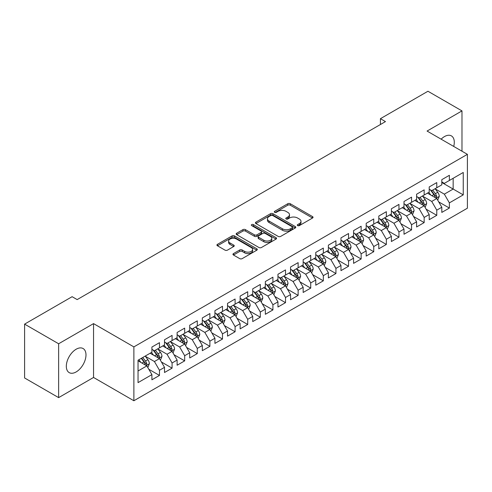 <?xml version="1.0" encoding="UTF-8"?>
<svg xmlns="http://www.w3.org/2000/svg" width="492" height="492" viewBox="0 0 492 492"><rect width="100%" height="100%" fill="white"/><g stroke="black" fill="none" stroke-linecap="round" stroke-linejoin="round"><path stroke-width="0.74" d="M297.654 225.607A1.224 0.707 0 0 0 299.382 225.607L312.531 218.017A1.753 1.009 0 0 0 313.041 217.304A1.753 1.009 0 0 0 312.531 216.591L290.262 203.731A1.753 1.009 0 0 0 287.783 203.731L274.641 211.32A1.224 0.707 0 0 0 274.278 211.824A1.224 0.707 0 0 0 274.641 212.323A1.224 0.707 0 0 0 276.369 212.323L278.072 211.339A5.596 3.235 0 0 1 285.993 211.339L287.845 212.409A5.596 3.235 0 0 1 289.487 214.697A5.596 3.235 0 0 1 287.845 216.984L286.147 217.962A1.224 0.707 0 0 0 285.784 218.466A1.224 0.707 0 0 0 286.147 218.965A1.224 0.707 0 0 0 287.875 218.965L289.579 217.981A5.596 3.235 0 0 1 297.494 217.981L299.351 219.057A5.596 3.235 0 0 1 300.993 221.338A5.596 3.235 0 0 1 299.351 223.626L297.654 224.61A1.224 0.707 0 0 0 297.291 225.108A1.224 0.707 0 0 0 297.654 225.607L297.654 224.61M76.155 371.934A13.905 8.026 120 0 0 85.239 359.683A13.905 8.026 120 0 0 83.105 348.539A13.905 8.026 120 0 0 76.155 349.228A13.905 8.026 120 0 0 67.072 361.479A13.905 8.026 120 0 0 69.2 372.622A13.905 8.026 120 0 0 76.155 371.934M453.71 146.438A13.905 8.026 120 0 0 451.41 135.897A13.905 8.026 120 0 0 444.461 136.585A13.905 8.026 120 0 0 441.133 139.181M233.472 253.589A1.753 1.009 0 0 0 232.956 254.303A1.753 1.009 0 0 0 233.472 255.022L239.721 258.626A1.753 1.009 0 0 0 242.193 258.626L256.793 250.2A1.753 1.009 0 0 0 257.304 249.481A1.753 1.009 0 0 0 256.793 248.767L234.524 235.914A1.753 1.009 0 0 0 232.046 235.914L217.446 244.34A1.753 1.009 0 0 0 216.935 245.053A1.753 1.009 0 0 0 217.446 245.772L224.998 250.127A1.753 1.009 0 0 0 227.47 250.127L233.718 246.517A1.753 1.009 0 0 0 234.229 245.803A1.753 1.009 0 0 0 233.718 245.09L229.973 242.931A4.68 2.7 0 0 1 228.602 241.018A4.68 2.7 0 0 1 231.492 238.522A4.68 2.7 0 0 1 236.597 239.106L251.258 247.574A4.68 2.7 0 0 1 252.624 249.481A4.68 2.7 0 0 1 249.739 251.978A4.68 2.7 0 0 1 244.635 251.394L242.193 249.985A1.753 1.009 0 0 0 239.721 249.985L233.472 253.589L233.472 255.022M58.634 343.767L58.634 397.622L93.548 377.462L93.548 323.613L58.634 343.767L24.6 324.123L72.121 296.688L77.164 299.597L385.47 121.598L380.427 118.683L380.427 124.507M93.548 323.613L133.879 346.897L467.4 154.34L467.4 208.196L133.879 400.752L133.879 346.897M461.982 151.216L461.982 110.897L427.068 131.056L467.4 154.34M461.982 110.897L427.948 91.248L380.427 118.683M278.195 236.412A1.753 1.009 0 0 0 280.668 236.412L295.268 227.98A1.753 1.009 0 0 0 295.784 227.267A1.753 1.009 0 0 0 295.268 226.554L272.998 213.694A1.753 1.009 0 0 0 270.526 213.694L255.926 222.126A1.753 1.009 0 0 0 255.416 222.839A1.753 1.009 0 0 0 255.926 223.553L278.195 236.412M252.144 225.871A1.224 0.707 0 0 1 253.392 226.043L253.392 224.592L276.03 237.661A1.753 1.009 0 0 1 276.541 238.374A1.753 1.009 0 0 1 276.03 239.094L261.43 247.519A1.753 1.009 0 0 1 258.958 247.519L236.689 234.659L236.689 233.233A1.753 1.009 0 0 0 236.172 233.946A1.753 1.009 0 0 0 236.689 234.659M236.689 233.233L242.937 229.629A1.753 1.009 0 0 1 245.41 229.629L254.444 234.838A1.753 1.009 0 0 0 256.916 234.838L261.061 232.445A1.753 1.009 0 0 0 261.572 231.732A1.753 1.009 0 0 0 261.061 231.019L251.658 225.588A1.224 0.707 0 0 1 251.301 225.09A1.224 0.707 0 0 1 252.058 224.438A1.224 0.707 0 0 1 253.392 224.592M441.81 182.507L453.157 189.057L453.157 178.288L463.243 172.464L449.374 180.466L449.374 175.3L441.81 179.666L441.81 184.832L436.773 187.747L436.773 182.581L429.208 186.948L429.208 192.114L424.166 195.023L424.166 189.857L416.601 194.223L416.601 199.389L411.564 202.298L411.564 197.132L404 201.499L404 206.665L398.957 209.58L398.957 204.408L391.392 208.774L391.392 213.946L386.355 216.855L386.355 211.689L378.791 216.056L378.791 221.222L373.748 224.131L373.748 218.965L366.183 223.331L366.183 228.497L361.14 231.406L361.14 226.24L353.582 230.607L353.582 235.773L348.539 238.688L348.539 233.522L340.974 237.888L340.974 243.054L335.931 245.963L335.931 240.797L328.373 245.164L328.373 250.33L323.33 253.239L323.33 248.073L315.766 252.439L315.766 257.605L310.723 260.52L310.723 255.348L303.164 259.714L303.164 264.887L298.121 267.796L298.121 262.63L290.557 266.996L290.557 272.162L285.514 275.071L285.514 269.905L277.955 274.272L277.955 279.438L272.912 282.346L272.912 277.18L265.348 281.547L265.348 286.713L260.305 289.628L260.305 284.462L252.74 288.829L252.74 293.995L247.704 296.904L247.704 291.738L240.139 296.104L240.139 301.27L235.096 304.179L235.096 299.013L227.532 303.38L227.532 308.546L222.495 311.461L222.495 306.288L214.93 310.655L214.93 315.827L209.887 318.736L209.887 313.57L202.323 317.937L202.323 323.103L197.286 326.012L197.286 320.846L189.721 325.212L189.721 330.378L184.678 333.287L184.678 328.121L177.114 332.487L177.114 337.653L172.077 340.569L172.077 335.403L164.512 339.769L164.512 344.935L159.47 347.844L159.47 342.678L151.905 347.044L151.905 352.211L138.043 360.218L138.043 382.628L151.905 374.627L146.862 365.894L138.043 360.796M463.243 172.464L463.243 194.875L449.374 202.882L444.331 194.149L435.192 188.873M438.723 201.898L449.374 208.048L449.374 202.882M449.374 208.048L441.81 212.415L441.81 207.249L436.773 210.158L431.73 201.425L422.591 196.148M426.121 209.18L436.773 215.324L436.773 210.158M436.773 215.324L429.208 219.69L429.208 214.524L424.166 217.439L419.123 208.706L409.984 203.43M413.514 216.455L424.166 222.605L424.166 217.439M424.166 222.605L416.601 226.972L416.601 221.806L411.564 224.715L406.521 215.982L397.382 210.705M400.912 223.731L411.564 229.881L411.564 224.715M411.564 229.881L404 234.247L404 229.081L398.957 231.99L393.914 223.257L384.775 217.981M388.305 231.006L398.957 237.156L398.957 231.99M398.957 237.156L391.392 241.523L391.392 236.357L386.355 239.266L381.312 230.539L372.173 225.262M375.703 238.288L386.355 244.438L386.355 239.266M386.355 244.438L378.791 248.804L378.791 243.632L373.748 246.547L368.705 237.814L359.566 232.538M363.096 245.563L373.748 251.713L373.748 246.547M373.748 251.713L366.183 256.08L366.183 250.914L361.14 253.823L356.103 245.09L346.965 239.813M350.495 252.839L361.14 258.989L361.14 253.823M361.14 258.989L353.582 263.355L353.582 258.189L348.539 261.098L343.496 252.365L334.357 247.089M337.887 260.12L348.539 266.264L348.539 261.098M348.539 266.264L340.974 270.631L340.974 265.465L335.931 268.38L330.895 259.647L321.756 254.37M325.286 267.396L335.931 273.546L335.931 268.38M335.931 273.546L328.373 277.912L328.373 272.746L323.33 275.655L318.287 266.922L309.148 261.646M312.678 274.671L323.33 280.821L323.33 275.655M323.33 280.821L315.766 285.188L315.766 280.022L310.723 282.931L305.686 274.198L296.547 268.921M300.077 281.947L310.723 288.097L310.723 282.931M310.723 288.097L303.164 292.463L303.164 287.297L298.121 290.206L293.078 281.479L283.939 276.203M287.469 289.228L298.121 295.378L298.121 290.206M298.121 295.378L290.557 299.745L290.557 294.573L285.514 297.488L280.471 288.755L271.338 283.478M274.862 296.504L285.514 302.654L285.514 297.488M285.514 302.654L277.955 307.02L277.955 301.854L272.912 304.763L267.869 296.03L258.731 290.754M262.261 303.779L272.912 309.929L272.912 304.763M272.912 309.929L265.348 314.296L265.348 309.13L260.305 312.039L255.262 303.306L246.123 298.029M249.653 311.061L260.305 317.205L260.305 312.039M260.305 317.205L252.74 321.571L252.74 316.405L247.704 319.32L242.661 310.587L233.522 305.311M237.052 318.336L247.704 324.486L247.704 319.32M247.704 324.486L240.139 328.853L240.139 323.687L235.096 326.596L230.053 317.863L220.914 312.586M224.444 325.612L235.096 331.762L235.096 326.596M235.096 331.762L227.532 336.128L227.532 330.962L222.495 333.871L217.452 325.138L208.313 319.862M211.843 332.887L222.495 339.037L222.495 333.871M222.495 339.037L214.93 343.404L214.93 338.238L209.887 341.147L204.844 332.42L195.705 327.143M199.235 340.169L209.887 346.319L209.887 341.147M209.887 346.319L202.323 350.685L202.323 345.513L197.286 348.428L192.243 339.695L183.104 334.419M186.634 347.444L197.286 353.594L197.286 348.428M197.286 353.594L189.721 357.961L189.721 352.795L184.678 355.704L179.635 346.971L170.496 341.694M174.027 354.72L184.678 360.87L184.678 355.704M184.678 360.87L177.114 365.236L177.114 360.07L172.077 362.979L167.034 354.246L157.895 348.969M161.425 362.001L172.077 368.145L172.077 362.979M172.077 368.145L164.512 372.512L164.512 367.346L159.47 370.261L154.427 361.528L145.288 356.251M148.818 369.277L159.47 375.427L159.47 370.261M159.47 375.427L151.905 379.793L151.905 374.627M151.905 349.302L154.427 350.753L159.47 347.844M138.043 370.986L146.862 365.894M164.512 342.02L167.034 343.478L172.077 340.569M154.427 361.528L159.47 358.613L150.14 353.231M164.512 367.346L159.47 358.613M177.114 334.744L179.635 336.202L184.678 333.287M167.034 354.246L172.077 351.337L162.747 345.95M177.114 360.07L172.077 351.337M189.721 327.469L192.243 328.927L197.286 326.012M179.635 346.971L184.678 344.062L175.349 338.674M189.721 352.795L184.678 344.062M202.323 320.194L204.844 321.645L209.887 318.736M192.243 339.695L197.286 336.78L187.956 331.399M202.323 345.513L197.286 336.78M214.93 312.912L217.452 314.37L222.495 311.461M204.844 332.42L209.887 329.505L200.558 324.123M214.93 338.238L209.887 329.505M227.532 305.637L230.053 307.094L235.096 304.179M217.452 325.138L222.495 322.229L213.165 316.842M227.532 330.962L222.495 322.229M240.139 298.361L242.661 299.812L247.704 296.904M230.053 317.863L235.096 314.954L225.767 309.566M240.139 323.687L235.096 314.954M252.74 291.079L255.262 292.537L260.305 289.628M242.661 310.587L247.704 307.672L238.374 302.291M252.74 316.405L247.704 307.672M265.348 283.804L267.869 285.262L272.912 282.346M255.262 303.306L260.305 300.397L250.982 295.009M265.348 309.13L260.305 300.397M277.955 276.529L280.471 277.986L285.514 275.071M267.869 296.03L272.912 293.121L263.583 287.734M277.955 301.854L272.912 293.121M290.557 269.253L293.078 270.705L298.121 267.796M280.471 288.755L285.514 285.846L276.19 280.458M290.557 294.573L285.514 285.846M303.164 261.972L305.686 263.429L310.723 260.52M293.078 281.479L298.121 278.564L288.792 273.183M303.164 287.297L298.121 278.564M315.766 254.696L318.287 256.154L323.33 253.239M305.686 274.198L310.723 271.289L301.399 265.901M315.766 280.022L310.723 271.289M328.373 247.421L330.895 248.872L335.931 245.963M318.287 266.922L323.33 264.013L314.001 258.626M328.373 272.746L323.33 264.013M340.974 240.139L343.496 241.597L348.539 238.688M330.895 259.647L335.931 256.732L326.608 251.35M340.974 265.465L335.931 256.732M353.582 232.864L356.103 234.321L361.14 231.406M343.496 252.365L348.539 249.456L339.209 244.069M353.582 258.189L348.539 249.456M366.183 225.588L368.705 227.046L373.748 224.131M356.103 245.09L361.14 242.181L351.817 236.793M366.183 250.914L361.14 242.181M378.791 218.313L381.312 219.764L386.355 216.855M368.705 237.814L373.748 234.905L364.418 229.518M378.791 243.632L373.748 234.905M391.392 211.031L393.914 212.489L398.957 209.58M381.312 230.539L386.355 227.624L377.026 222.243M391.392 236.357L386.355 227.624M404 203.756L406.521 205.213L411.564 202.298M393.914 223.257L398.957 220.348L389.627 214.961M404 229.081L398.957 220.348M416.601 196.48L419.123 197.932L424.166 195.023M406.521 215.982L411.564 213.073L402.235 207.685M416.601 221.806L411.564 213.073M429.208 189.199L431.73 190.656L436.773 187.747M419.123 208.706L424.166 205.791L414.836 200.41M429.208 214.524L424.166 205.791M441.81 181.923L444.331 183.381L449.374 180.466M431.73 201.425L436.773 198.516L427.443 193.128M441.81 207.249L436.773 198.516M24.6 324.123L24.6 377.973L58.634 397.622M93.548 377.462L133.879 400.752M444.331 194.149L453.157 189.057L463.243 194.875M298.14 225.779L299.351 225.084A5.596 3.235 0 0 0 300.993 222.796L300.993 221.338M289.487 214.697L289.487 216.154A5.596 3.235 0 0 1 287.845 218.436L286.633 219.137M312.506 218.03L290.262 205.189A1.753 1.009 0 0 0 287.783 205.189L275.126 212.495M295.249 227.999L272.998 215.152A1.753 1.009 0 0 0 270.526 215.152L255.951 223.571M292.174 227.771A1.224 0.707 0 0 0 292.537 227.267A1.224 0.707 0 0 0 292.174 226.769L272.63 215.484A1.224 0.707 0 0 0 270.895 215.484L269.099 216.517A5.596 3.235 0 0 0 267.464 218.805A5.596 3.235 0 0 0 269.099 221.093L282.463 228.805A5.596 3.235 0 0 0 290.385 228.805L292.174 227.771L292.174 229.223A1.224 0.707 0 0 0 292.537 228.725L292.537 227.267M267.464 218.805L267.464 220.262A5.596 3.235 0 0 0 269.099 222.544L269.099 221.093M292.174 229.223L290.385 230.262A5.596 3.235 0 0 1 282.463 230.262L269.099 222.544M236.707 234.678L242.937 231.08L242.937 229.629M261.572 231.732L261.572 233.19A1.753 1.009 0 0 1 261.061 233.903L256.916 236.295A1.753 1.009 0 0 1 254.444 236.295L245.41 231.08A1.753 1.009 0 0 0 242.937 231.08M253.392 226.043L276.006 239.106M263.81 240.25A4.68 2.7 0 0 0 268.915 240.84A4.68 2.7 0 0 0 271.805 238.343A4.68 2.7 0 0 0 270.434 236.431L265.268 233.448A1.753 1.009 0 0 0 262.789 233.448L258.651 235.84A1.753 1.009 0 0 0 258.134 236.554A1.753 1.009 0 0 0 258.651 237.267L263.81 240.25L263.81 241.707A4.68 2.7 0 0 0 268.915 242.292A4.68 2.7 0 0 0 271.805 239.795L271.805 238.343M258.134 236.554L258.134 238.011A1.753 1.009 0 0 0 258.651 238.725L258.651 237.267M263.81 241.707L258.651 238.725M252.624 249.481L252.624 250.938A4.68 2.7 0 0 1 249.739 253.435A4.68 2.7 0 0 1 244.635 252.851L242.193 251.437A1.753 1.009 0 0 0 239.721 251.437L233.491 255.034M228.602 241.018L228.602 242.476A4.68 2.7 0 0 0 229.973 244.383L229.973 242.931M233.694 246.535L229.973 244.383M256.769 250.213L234.524 237.365A1.753 1.009 0 0 0 232.046 237.365L217.47 245.785M437.702 200.133L439.264 196.32A4.723 2.724 -120 0 0 437.757 192.298L435.082 188.719M430.814 195.078L428.778 192.36M427.825 193.35L427.597 193.042M435.881 198.005L436.613 197.341L436.718 196.517A4.723 2.724 -120 0 0 435.365 193.676L432.683 190.103M431.158 190.324L434.467 194.74A2.405 1.39 60 0 1 434.903 195.472L436.718 196.517M430.328 189.844L433.852 194.549A4.723 2.724 60 0 1 435.205 197.39L435.297 197.667M425.1 207.409L426.662 203.596A4.723 2.724 -120 0 0 425.156 199.574L422.474 196M418.212 202.353L416.177 199.635M415.223 200.631L414.99 200.318M423.274 205.281L424.006 204.623L424.11 203.799A4.723 2.724 -120 0 0 422.757 200.957L420.082 197.384M418.551 197.606L421.859 202.021A2.405 1.39 60 0 1 422.296 202.747L424.11 203.799M417.72 197.126L421.244 201.831A4.723 2.724 60 0 1 422.597 204.672L422.696 204.943M412.493 214.684L414.055 210.871A4.723 2.724 -120 0 0 412.548 206.849L409.873 203.276M405.605 209.629L403.569 206.917M402.616 207.907L402.388 207.599M410.672 212.556L411.404 211.898L411.509 211.074A4.723 2.724 -120 0 0 410.156 208.233L407.474 204.66M405.949 204.881L409.258 209.297A2.405 1.39 60 0 1 409.695 210.029L411.509 211.074M405.119 204.401L408.643 209.106A4.723 2.724 60 0 1 409.996 211.947L410.088 212.218M399.891 221.966L401.454 218.153A4.723 2.724 -120 0 0 399.947 214.125L397.265 210.551M392.997 216.91L390.962 214.192M390.015 215.182L389.781 214.875M398.065 219.832L398.797 219.174L398.901 218.35A4.723 2.724 -120 0 0 397.548 215.508L394.873 211.935M393.342 212.157L396.65 216.572A2.405 1.39 60 0 1 397.087 217.304L398.901 218.35M392.511 211.677L396.035 216.382A4.723 2.724 60 0 1 397.388 219.223L397.487 219.5M387.284 229.241L388.846 225.428A4.723 2.724 -120 0 0 387.339 221.406L384.664 217.833M380.396 224.186L378.36 221.468M377.407 222.464L377.179 222.15M385.464 227.113L386.195 226.455L386.3 225.631A4.723 2.724 -120 0 0 384.947 222.79L382.266 219.211M380.74 219.438L384.049 223.848A2.405 1.39 60 0 1 384.486 224.58L386.3 225.631M379.91 218.958L383.434 223.663A4.723 2.724 60 0 1 384.787 226.505L384.879 226.775M374.683 236.517L376.245 232.704A4.723 2.724 -120 0 0 374.738 228.682L372.057 225.108M367.788 231.461L365.753 228.743M364.806 229.739L364.572 229.432M372.856 234.389L373.588 233.731L373.692 232.907A4.723 2.724 -120 0 0 372.339 230.065L369.664 226.492M368.133 226.714L371.442 231.129A2.405 1.39 60 0 1 371.878 231.861L373.692 232.907M367.303 226.234L370.827 230.939A4.723 2.724 60 0 1 372.18 233.78L372.278 234.051M362.075 243.792L363.637 239.979A4.723 2.724 -120 0 0 362.13 235.957L359.455 232.384M355.187 238.743L353.151 236.025M352.198 237.015L351.964 236.707M360.255 241.664L360.987 241.006L361.091 240.182A4.723 2.724 -120 0 0 359.738 237.341L357.057 233.768M355.531 233.989L358.84 238.405A2.405 1.39 60 0 1 359.277 239.137L361.091 240.182M354.701 233.509L358.225 238.214A4.723 2.724 60 0 1 359.578 241.055L359.67 241.332M349.474 251.074L351.036 247.261A4.723 2.724 -120 0 0 349.529 243.239L346.848 239.659M342.58 246.018L340.544 243.3M339.597 244.29L339.363 243.983M347.647 248.946L348.379 248.282L348.484 247.458A4.723 2.724 -120 0 0 347.131 244.616L344.455 241.043M342.924 241.264L346.233 245.68A2.405 1.39 60 0 1 346.669 246.412L348.484 247.458M342.094 240.785L345.618 245.49A4.723 2.724 60 0 1 346.971 248.331L347.069 248.608M336.866 258.349L338.428 254.536A4.723 2.724 -120 0 0 336.922 250.514L334.246 246.941M329.978 253.294L327.943 250.576M326.989 251.572L326.756 251.258M335.046 256.221L335.778 255.563L335.876 254.739A4.723 2.724 -120 0 0 334.529 251.898L331.848 248.325M330.323 248.546L333.625 252.962A2.405 1.39 60 0 1 334.068 253.688L335.876 254.739M329.492 248.066L333.016 252.771A4.723 2.724 60 0 1 334.369 255.612L334.462 255.883M324.265 265.625L325.827 261.812A4.723 2.724 -120 0 0 324.314 257.79L321.639 254.216M317.371 260.569L315.335 257.857M314.388 258.847L314.154 258.54M322.438 263.497L323.17 262.839L323.275 262.015A4.723 2.724 -120 0 0 321.922 259.173L319.247 255.6M317.715 255.822L321.024 260.237A2.405 1.39 60 0 1 321.461 260.969L323.275 262.015M316.885 255.342L320.409 260.047A4.723 2.724 60 0 1 321.762 262.888L321.86 263.159M311.657 272.906L313.219 269.093A4.723 2.724 -120 0 0 311.713 265.065L309.038 261.492M304.769 267.851L302.734 265.133M301.78 266.123L301.547 265.815M309.837 270.772L310.569 270.114L310.667 269.29A4.723 2.724 -120 0 0 309.32 266.449L306.639 262.876M305.114 263.097L308.416 267.513A2.405 1.39 60 0 1 308.853 268.245L310.667 269.29M304.284 262.617L307.808 267.322A4.723 2.724 60 0 1 309.154 270.163L309.253 270.44M299.05 280.182L300.618 276.369A4.723 2.724 -120 0 0 299.105 272.347L296.43 268.773M292.162 275.126L290.126 272.408M289.173 273.404L288.945 273.091M297.23 278.054L297.961 277.396L298.066 276.572A4.723 2.724 -120 0 0 296.713 273.73L294.038 270.151M292.506 270.379L295.815 274.788A2.405 1.39 60 0 1 296.252 275.52L298.066 276.572M291.676 269.899L295.2 274.604A4.723 2.724 60 0 1 296.553 277.445L296.645 277.716M286.449 287.457L288.011 283.644A4.723 2.724 -120 0 0 286.504 279.622L283.822 276.049M279.561 282.402L277.525 279.684M276.572 280.68L276.338 280.372M284.628 285.329L285.36 284.671L285.458 283.847A4.723 2.724 -120 0 0 284.105 281.006L281.43 277.433M279.905 277.654L283.207 282.07A2.405 1.39 60 0 1 283.644 282.802L285.458 283.847M279.069 277.174L282.599 281.879A4.723 2.724 60 0 1 283.945 284.72L284.044 284.991M273.841 294.733L275.403 290.92A4.723 2.724 -120 0 0 273.896 286.897L271.221 283.324M266.953 289.683L264.917 286.965M263.964 287.955L263.737 287.648M272.021 292.605L272.752 291.947L272.857 291.123A4.723 2.724 -120 0 0 271.504 288.281L268.829 284.708M267.297 284.93L270.606 289.345A2.405 1.39 60 0 1 271.043 290.077L272.857 291.123M266.467 284.45L269.991 289.155A4.723 2.724 60 0 1 271.344 291.996L271.436 292.273M261.24 302.014L262.802 298.201A4.723 2.724 -120 0 0 261.295 294.179L258.614 290.6M254.352 296.959L252.316 294.241M251.363 295.231L251.129 294.923M259.413 299.886L260.145 299.222L260.25 298.398A4.723 2.724 -120 0 0 258.897 295.557L256.221 291.984M254.696 292.205L257.999 296.621A2.405 1.39 60 0 1 258.435 297.353L260.25 298.398M253.86 291.725L257.384 296.43A4.723 2.724 60 0 1 258.737 299.271L258.835 299.548M248.632 309.29L250.194 305.477A4.723 2.724 -120 0 0 248.688 301.455L246.012 297.881M241.744 304.234L239.709 301.516M238.755 302.512L238.528 302.199M246.812 307.162L247.544 306.504L247.648 305.68A4.723 2.724 -120 0 0 246.295 302.838L243.614 299.265M242.089 299.487L245.397 303.902A2.405 1.39 60 0 1 245.834 304.628L247.648 305.68M241.258 299.007L244.782 303.712A4.723 2.724 60 0 1 246.135 306.553L246.228 306.823M236.031 316.565L237.593 312.752A4.723 2.724 -120 0 0 236.086 308.73L233.405 305.157M229.143 311.51L227.107 308.798M226.154 309.788L225.92 309.48M234.204 314.437L234.936 313.779L235.041 312.955A4.723 2.724 -120 0 0 233.688 310.114L231.012 306.541M229.481 306.762L232.79 311.178A2.405 1.39 60 0 1 233.226 311.91L235.041 312.955M228.651 306.282L232.175 310.987A4.723 2.724 60 0 1 233.528 313.828L233.626 314.099M223.423 323.847L224.985 320.034A4.723 2.724 -120 0 0 223.479 316.005L220.803 312.432M216.535 318.791L214.5 316.073M213.546 317.063L213.319 316.756M221.603 321.713L222.335 321.055L222.439 320.231A4.723 2.724 -120 0 0 221.086 317.389L218.405 313.816M216.88 314.037L220.188 318.453A2.405 1.39 60 0 1 220.625 319.185L222.439 320.231M216.049 313.558L219.573 318.262A4.723 2.724 60 0 1 220.926 321.104L221.019 321.381M210.822 331.122L212.384 327.309A4.723 2.724 -120 0 0 210.877 323.287L208.196 319.714M203.934 326.067L201.898 323.349M200.945 324.345L200.711 324.031M208.995 328.994L209.727 328.336L209.832 327.512A4.723 2.724 -120 0 0 208.479 324.671L205.804 321.091M204.272 321.319L207.581 325.729A2.405 1.39 60 0 1 208.018 326.46L209.832 327.512M203.442 320.839L206.966 325.544A4.723 2.724 60 0 1 208.319 328.385L208.417 328.656M198.215 338.398L199.777 334.585A4.723 2.724 -120 0 0 198.27 330.562L195.595 326.989M191.327 333.342L189.291 330.624M188.338 331.62L188.11 331.313M196.394 336.27L197.126 335.612L197.23 334.788A4.723 2.724 -120 0 0 195.877 331.946L193.196 328.373M191.671 328.594L194.98 333.01A2.405 1.39 60 0 1 195.416 333.742L197.23 334.788M190.841 328.115L194.365 332.82A4.723 2.724 60 0 1 195.718 335.661L195.81 335.931M185.613 345.673L187.175 341.86A4.723 2.724 -120 0 0 185.668 337.838L182.987 334.265M178.719 340.624L176.683 337.906M175.736 338.896L175.503 338.588M183.787 343.545L184.518 342.887L184.623 342.063A4.723 2.724 -120 0 0 183.27 339.222L180.595 335.649M179.063 335.87L182.372 340.286A2.405 1.39 60 0 1 182.809 341.017L184.623 342.063M178.233 335.39L181.757 340.095A4.723 2.724 60 0 1 183.11 342.936L183.208 343.213M173.006 352.955L174.568 349.142A4.723 2.724 -120 0 0 173.061 345.12L170.386 341.54M166.118 347.899L164.082 345.181M163.129 346.171L162.901 345.864M171.185 350.827L171.917 350.163L172.022 349.338A4.723 2.724 -120 0 0 170.669 346.497L167.987 342.924M166.462 343.145L169.771 347.561A2.405 1.39 60 0 1 170.207 348.293L172.022 349.338M165.632 342.666L169.156 347.37A4.723 2.724 60 0 1 170.509 350.212L170.601 350.488M160.404 360.23L161.966 356.417A4.723 2.724 -120 0 0 160.46 352.395L157.778 348.822M153.51 355.175L151.475 352.457M150.527 353.453L150.294 353.139M158.578 358.102L159.31 357.444L159.414 356.62A4.723 2.724 -120 0 0 158.061 353.779L155.386 350.206M153.855 350.427L157.163 354.843A2.405 1.39 60 0 1 157.6 355.568L159.414 356.62M153.024 349.947L156.548 354.652A4.723 2.724 60 0 1 157.901 357.493L158 357.764M147.797 367.506L149.359 363.693A4.723 2.724 -120 0 0 147.852 359.67L145.177 356.097M140.909 362.45L138.873 359.738M145.976 365.378L146.708 364.72L146.813 363.896A4.723 2.724 -120 0 0 145.46 361.054L142.778 357.481M141.598 358.164L144.556 362.118A2.405 1.39 60 0 1 144.999 362.85L146.813 363.896M141.266 358.354L143.947 361.928A4.723 2.724 60 0 1 145.3 364.769L145.392 365.039M299.351 225.084L299.351 223.626M286.147 218.965L286.147 217.962M287.845 218.436L287.845 216.984M274.641 212.323L274.641 211.32M287.783 205.189L287.783 203.731M290.262 205.189L290.262 203.731M312.531 218.017L312.531 216.591M255.926 223.553L255.926 222.126M270.526 215.152L270.526 213.694M272.998 215.152L272.998 213.694M295.268 227.98L295.268 226.554M282.463 230.262L282.463 228.805M290.385 230.262L290.385 228.805M245.41 231.08L245.41 229.629M254.444 236.295L254.444 234.838M256.916 236.295L256.916 234.838M261.061 233.903L261.061 232.445M276.03 239.094L276.03 237.661M239.721 251.437L239.721 249.985M242.193 251.437L242.193 249.985M244.635 252.851L244.635 251.394M233.718 246.517L233.718 245.09M217.446 245.772L217.446 244.34M232.046 237.365L232.046 235.914M234.524 237.365L234.524 235.914M256.793 250.2L256.793 248.767M436.176 198.171L439.233 196.413M435.365 193.676L437.757 192.298M431.878 195.693L433.852 194.549M423.575 205.453L426.632 203.688M422.757 200.957L425.156 199.574M419.27 202.968L421.244 201.831M410.968 212.728L414.024 210.963M410.156 208.233L412.548 206.849M406.669 210.244L408.643 209.106M398.366 220.004L401.423 218.239M397.548 215.508L399.947 214.125M394.061 217.525L396.035 216.382M385.759 227.286L388.815 225.52M384.947 222.79L387.339 221.406M381.46 224.801L383.434 223.663M373.157 234.561L376.214 232.796M372.339 230.065L374.738 228.682M368.852 232.076L370.827 230.939M360.55 241.836L363.606 240.071M359.738 237.341L362.13 235.957M356.251 239.352L358.225 238.214M347.949 249.112L351.005 247.353M347.131 244.616L349.529 243.239M343.644 246.633L345.618 245.49M335.341 256.393L338.398 254.628M334.529 251.898L336.922 250.514M331.042 253.909L333.016 252.771M322.74 263.669L325.796 261.904M321.922 259.173L324.314 257.79M318.435 261.184L320.409 260.047M310.132 270.944L313.189 269.179M309.32 266.449L311.713 265.065M305.833 268.466L307.808 267.322M297.525 278.226L300.581 276.461M296.713 273.73L299.105 272.347M293.226 275.741L295.2 274.604M284.923 285.501L287.98 283.736M284.105 281.006L286.504 279.622M280.625 283.017L282.599 281.879M272.316 292.777L275.372 291.012M271.504 288.281L273.896 286.897M268.017 290.292L269.991 289.155M259.714 300.052L262.771 298.293M258.897 295.557L261.295 294.179M255.416 297.574L257.384 296.43M247.107 307.334L250.164 305.569M246.295 302.838L248.688 301.455M242.808 304.849L244.782 303.712M234.506 314.609L237.562 312.844M233.688 310.114L236.086 308.73M230.207 312.125L232.175 310.987M221.898 321.885L224.955 320.12M221.086 317.389L223.479 316.005M217.599 319.406L219.573 318.262M209.297 329.166L212.353 327.401M208.479 324.671L210.877 323.287M204.992 326.682L206.966 325.544M196.689 336.442L199.746 334.677M195.877 331.946L198.27 330.562M192.39 333.957L194.365 332.82M184.088 343.717L187.144 341.952M183.27 339.222L185.668 337.838M179.783 341.233L181.757 340.095M171.48 350.993L174.537 349.234M170.669 346.497L173.061 345.12M167.182 348.514L169.156 347.37M158.879 358.274L161.936 356.509M158.061 353.779L160.46 352.395M154.574 355.79L156.548 354.652M146.272 365.55L149.328 363.785M145.46 361.054L147.852 359.67M141.973 363.065L143.947 361.928"/></g></svg>
